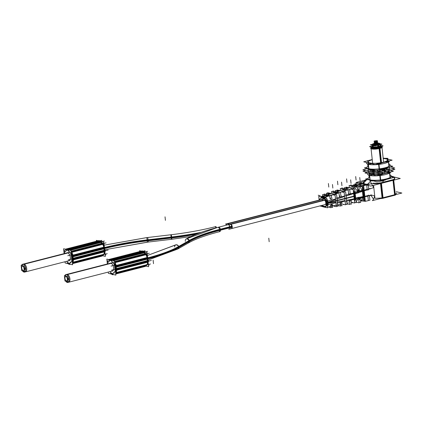 <?xml version="1.0" encoding="UTF-8"?>
<svg xmlns="http://www.w3.org/2000/svg" width="423" height="423" viewBox="0 0 423 423"><rect width="100%" height="100%" fill="white"/><g stroke="black" fill="none" stroke-linecap="round" stroke-linejoin="round"><path stroke-width="0.63" d="M98.353 241.036A3.67 1.914 75.6 0 1 99.109 240.951A3.67 1.914 75.6 0 0 98.353 241.036A3.67 1.914 75.6 0 1 99.109 240.951L68.188 248.877A3.67 1.914 -104.4 0 1 68.949 249.295A3.67 1.914 -104.4 0 0 68.188 248.877A3.67 1.914 -104.4 0 0 67.664 248.877L67.135 249.105A1.1 0.909 49.1 0 0 66.871 249.549M24.883 271.873A4.034 2.104 -104.4 0 0 26.675 268.362A4.034 2.104 -104.4 0 1 24.883 271.873A4.034 2.104 -104.4 0 0 26.675 268.362A4.034 2.104 -104.4 0 0 24.037 264.058A4.034 2.104 -104.4 0 0 23.455 264.058L67.109 252.864A4.034 2.104 75.6 0 1 67.685 252.864A4.034 2.104 75.6 0 1 70.266 256.777A4.034 2.104 75.6 0 1 69.113 260.679L25.465 271.878A4.034 2.104 -104.4 0 0 26.675 268.362A4.034 2.104 -104.4 0 0 24.037 264.058L67.685 252.864A4.034 2.104 75.6 0 1 70.345 257.306A4.034 2.104 75.6 0 1 68.537 260.679A4.034 2.104 75.6 0 0 70.345 257.306A4.034 2.104 75.6 0 0 67.685 252.864A4.034 2.104 75.6 0 1 70.345 257.306A4.034 2.104 75.6 0 1 68.537 260.679M24.164 268.647A2.2 1.147 -104.4 0 0 24.153 268.573A2.2 1.147 -104.4 0 0 22.689 266.22A2.2 1.147 -104.4 0 0 21.726 268.066A2.2 1.147 -104.4 0 0 21.737 268.14A2.2 1.147 -104.4 0 0 23.196 270.493A2.2 1.147 -104.4 0 0 24.164 268.647A2.2 1.147 -104.4 0 0 24.153 268.573A2.2 1.147 -104.4 0 0 22.689 266.22A2.2 1.147 -104.4 0 0 21.726 268.066A2.2 1.147 -104.4 0 0 21.737 268.14A2.2 1.147 -104.4 0 0 23.196 270.493A2.2 1.147 -104.4 0 0 24.164 268.647A2.2 1.147 -104.4 0 0 24.153 268.573A2.2 1.147 -104.4 0 0 22.689 266.22A2.2 1.147 -104.4 0 0 21.726 268.066A2.2 1.147 -104.4 0 0 21.737 268.14A2.2 1.147 -104.4 0 0 23.196 270.493A2.2 1.147 -104.4 0 0 24.164 268.647M229.123 224.481A2.295 1.195 -104.4 0 0 227.775 223.518L321.311 199.524A2.295 1.195 75.6 0 1 321.639 199.529A2.295 1.195 75.6 0 1 322.664 200.486A2.295 1.195 75.6 0 0 321.639 199.529L227.669 223.63A2.295 1.195 -104.4 0 1 228.69 224.587A2.295 1.195 -104.4 0 0 227.669 223.63L321.639 199.529A2.295 1.195 75.6 0 1 322.664 200.486A2.295 1.195 75.6 0 0 321.639 199.529M319.677 198.958L319.508 199.989L319.677 198.958M321.491 205.52L322.088 205.932L321.491 205.52M185.285 240.914A2.295 1.978 -119.6 0 1 187.093 238.715A2.295 1.978 -119.6 0 1 189.377 240.957A2.295 1.978 -119.6 0 0 187.093 238.715A2.295 1.978 -119.6 0 0 185.285 240.914A2.295 1.978 -119.6 0 1 187.093 238.715A2.295 1.978 -119.6 0 1 189.377 240.957A89.422 20.267 173.8 0 1 219.696 229.895A2.295 1.195 -104.4 0 1 218.992 231.809C205.631 235.267 195.458 238.974 188.468 242.929A2.295 1.978 60.4 0 0 189.271 240.454A2.295 1.978 60.4 0 1 188.462 242.929A2.295 1.978 -119.6 0 0 189.377 240.957A89.422 20.267 173.8 0 1 219.696 229.895A2.295 1.195 -104.4 0 0 217.856 227.368L323.949 200.158A2.295 1.195 75.6 0 1 324.277 200.158A2.295 1.195 75.6 0 1 325.747 202.379A2.295 1.195 75.6 0 1 325.091 204.6L231.55 228.589A2.295 1.195 -104.4 0 0 232.164 226.162L219.172 229.493M327.851 204.764L327.487 206.07L327.851 204.764M322.908 196.325L325.007 195.648L322.908 196.325L325.007 195.648L327.545 196.256L325.245 196.959L327.545 196.256L325.007 195.648L327.545 196.256M321.12 196.674L321.649 196.573L321.12 196.674M324.277 195.701L324.647 195.627L324.277 195.701M326.154 195.156L325.832 195.22M336.708 193.438L333.921 192.772L327.513 194.839L333.921 192.772L336.708 193.438L334.392 194.152L336.708 193.438L333.921 192.772L327.513 194.839M339.473 190.947L342.831 189.895L336.682 191.883L342.831 189.895L345.871 190.625L341.747 191.624M347.669 188.335L345.845 188.922M346.284 200.328L353.919 198.873M337.12 201.998L344.761 200.613M327.894 203.225L335.592 202.257M341.789 204.092L329.168 206.614M330.522 205.472C331.431 204.293 331.949 204.166 332.071 205.092L332.002 204.531M331.87 204.473L330.76 205.086M351.122 202.294L352.01 202.125L351.122 202.279M348.97 189.673L350.604 189.171M330.077 198.799L330.522 199.106L330.077 198.799M347.399 190.154L344.317 189.419M357.599 191.503L355.034 187.807L351.746 187.019L355.034 187.807L351.746 187.019L355.034 187.807L352.523 188.579L355.034 187.807L357.599 191.503L355.034 187.807L352.523 188.579M351.841 186.987L348.325 188.124M394.707 178.157A14.858 3.368 -6.2 0 0 393.924 177.438A14.858 3.368 -6.2 0 1 393.702 179.865A14.858 3.368 -6.2 0 0 394.775 178.406M393.744 177.348A14.858 3.368 -6.2 0 0 391.185 176.645A14.858 3.368 -6.2 0 1 393.744 177.348A14.858 3.368 -6.2 0 0 391.185 176.645A14.858 3.368 -6.2 0 1 393.744 177.348M363.531 182.234L363.828 183.096L363.531 182.234L363.828 183.096L362.934 183.397M366.725 179.891A14.858 3.368 -6.2 0 0 365.276 181.256A14.858 3.368 -6.2 0 1 366.725 179.891A14.858 3.368 -6.2 0 0 365.276 181.256A14.858 3.368 -6.2 0 1 366.725 179.891L367.878 179.595M383.053 180.737A5.504 1.248 173.8 0 1 378.617 181.367A5.504 1.248 173.8 0 0 383.053 180.737L383.005 180.325L383.053 180.737A5.504 1.248 173.8 0 1 378.617 181.367A5.504 1.248 173.8 0 0 383.053 180.737A5.504 1.248 173.8 0 0 385.353 179.722M396.414 193.475L396.356 192.967A14.858 3.368 173.8 0 1 395.288 194.432M393.305 180.261L394.87 194.686M383.026 197.726L394.58 194.765M382.08 197.906A14.858 3.368 173.8 0 1 374.974 198.281A14.858 3.368 173.8 0 0 382.08 197.906A14.858 3.368 173.8 0 1 374.974 198.281L373.567 185.327L374.974 198.281M367.836 195.606A0.915 0.756 -76.5 0 1 368.322 195.241A0.915 0.756 -76.5 0 0 367.836 195.606A0.915 0.756 -76.5 0 1 368.634 195.236M368.771 195.289A0.915 0.756 -76.5 0 1 369.11 195.664A0.915 0.756 -76.5 0 0 368.322 195.241A0.915 0.756 -76.5 0 1 369.11 195.664A0.915 0.756 -76.5 0 0 368.322 195.241M361.163 200.343L360.444 200.481M356.023 201.337L356.494 201.242L356.029 201.38L356.494 201.242L356.029 201.38L356.494 201.242L358.371 198.609L356.494 201.242L356.023 201.337L356.494 201.242L358.371 198.609M362.463 191.492L363.008 196.531M362.96 197.657L361.427 200.185M359.968 186.717L362.384 190.768L359.968 186.717L362.384 190.768L359.19 191.793L362.384 190.768M363.05 190.784A4.219 2.2 75.6 0 1 363.695 192.602A4.219 2.2 75.6 0 0 363.05 190.784A4.219 2.2 75.6 0 1 363.695 192.602M363.88 194.279A4.219 2.2 75.6 0 1 363.426 196.256A4.219 2.2 75.6 0 0 363.88 194.279A4.219 2.2 75.6 0 1 363.426 196.256M364.245 185.036L364.652 185.438M367.434 189.916A0.915 0.756 -76.5 0 1 367.418 189.911A0.915 0.756 -76.5 0 0 368.385 189.187A0.915 0.756 -76.5 0 1 367.582 189.932M370.987 147.923A5.504 1.248 -6.2 0 0 373.937 148.7A5.504 1.248 -6.2 0 0 379.5 148.055A5.504 1.248 -6.2 0 0 381.927 146.733M372.06 146.495A4.404 0.999 -6.2 0 0 373.884 147.347A4.404 0.999 -6.2 0 0 378.775 146.844A4.404 0.999 -6.2 0 0 380.573 145.57M380.303 145.427A4.404 0.999 -6.2 0 0 379.928 145.316A4.404 0.999 -6.2 0 1 378.775 146.844A4.404 0.999 -6.2 0 0 379.928 145.316A4.404 0.999 -6.2 0 1 378.775 146.844A4.404 0.999 -6.2 0 1 373.287 147.294A4.404 0.999 -6.2 0 1 372.631 146.109A4.404 0.999 -6.2 0 0 372.293 146.295M374.307 145.776A3.67 0.83 173.8 0 0 372.695 146.675A3.67 0.83 173.8 0 1 374.307 145.776A3.67 0.83 173.8 0 0 372.695 146.675A3.67 0.83 173.8 0 1 372.695 146.659L372.499 144.883A3.67 0.83 -6.2 0 0 374.466 145.401A3.67 0.83 -6.2 0 0 378.178 144.973A3.67 0.83 -6.2 0 0 379.796 144.09M379.59 143.857A3.67 0.83 -6.2 0 0 374.117 144A3.67 0.83 -6.2 0 0 372.647 144.608M376.459 144.016L376.988 144.121M375.444 144.111L376.153 144.116L375.444 144.111M375.312 144.338L374.604 144.322L375.085 144.444M374.255 144.581L374.963 144.587L374.255 144.581M374.329 144.893L375.238 144.788M376.021 144.825L375.301 144.835M376.962 144.703L376.317 144.74M377.533 144.269L378.241 144.28L377.533 144.269M377.258 144.074L377.966 144.084L377.258 144.074M375.64 144.365L377.057 144.38L375.64 144.365M110.371 259.458L141.821 251.294A3.67 1.914 75.6 0 1 142.35 251.294A3.67 1.914 75.6 0 1 143.106 251.706A3.67 1.914 75.6 0 0 142.35 251.294L111.429 259.225A3.67 1.914 -104.4 0 0 110.678 259.31A3.67 1.914 -104.4 0 1 111.429 259.225A3.67 1.914 -104.4 0 0 110.678 259.31M68.124 282.22A4.034 2.104 -104.4 0 0 69.917 278.704A4.034 2.104 -104.4 0 1 68.124 282.22A4.034 2.104 -104.4 0 0 69.917 278.704A4.034 2.104 -104.4 0 0 67.278 274.405A4.034 2.104 -104.4 0 0 66.697 274.4L110.35 263.206A4.034 2.104 75.6 0 1 110.926 263.206A4.034 2.104 75.6 0 1 113.507 267.119A4.034 2.104 75.6 0 1 112.354 271.027L68.706 282.22A4.034 2.104 -104.4 0 0 69.917 278.704A4.034 2.104 -104.4 0 0 67.278 274.405L110.926 263.206A4.034 2.104 75.6 0 1 113.586 267.648A4.034 2.104 75.6 0 1 111.778 271.021A4.034 2.104 75.6 0 0 113.586 267.648A4.034 2.104 75.6 0 0 110.926 263.206A4.034 2.104 75.6 0 1 113.586 267.648A4.034 2.104 75.6 0 1 111.778 271.021M67.405 278.99A2.2 1.147 -104.4 0 0 67.394 278.916A2.2 1.147 -104.4 0 0 65.93 276.563A2.2 1.147 -104.4 0 0 64.968 278.408A2.2 1.147 -104.4 0 0 64.978 278.482A2.2 1.147 -104.4 0 0 66.437 280.835A2.2 1.147 -104.4 0 0 67.405 278.99A2.2 1.147 -104.4 0 0 67.394 278.916A2.2 1.147 -104.4 0 0 65.93 276.563A2.2 1.147 -104.4 0 0 64.968 278.408A2.2 1.147 -104.4 0 0 64.978 278.482A2.2 1.147 -104.4 0 0 66.437 280.835A2.2 1.147 -104.4 0 0 67.405 278.99A2.2 1.147 -104.4 0 0 67.394 278.916A2.2 1.147 -104.4 0 0 65.93 276.563A2.2 1.147 -104.4 0 0 64.968 278.408A2.2 1.147 -104.4 0 0 64.978 278.482A2.2 1.147 -104.4 0 0 66.437 280.835A2.2 1.147 -104.4 0 0 67.405 278.99M370.093 179.86C373.393 180.827 376.856 180.864 380.489 179.96C383.735 180.087 386.945 179.262 390.117 177.491L389.636 173.086L390.117 177.491C386.945 179.262 383.735 180.087 380.489 179.96C376.856 180.864 373.393 180.827 370.093 179.86L369.11 175.318L370.093 179.86L369.617 175.45M369.623 175.402L372.927 174.826L369.623 175.402M378.331 175.133L379.806 175.455L378.331 175.133M380.007 175.508C383.27 173.7 386.479 172.875 389.631 173.039C386.479 172.875 383.27 173.7 380.007 175.508M371.061 174.17A9.787 2.215 -6.2 0 0 372.388 174.398A9.787 2.215 -6.2 0 1 371.061 174.17A9.787 2.215 -6.2 0 1 369.501 172.79A9.787 2.215 -6.2 0 0 371.061 174.17M377.723 174.45A9.787 2.215 -6.2 0 0 382.741 173.8A9.787 2.215 -6.2 0 1 377.723 174.45M386.141 172.928A9.787 2.215 -6.2 0 0 388.859 170.95A9.787 2.215 -6.2 0 1 386.141 172.928M369.295 173.959L369.39 174.366L369.295 173.959M374.857 171.066L374.498 171.109A8.904 2.02 173.8 0 1 372.489 170.966A8.904 2.02 173.8 0 0 374.498 171.109L374.857 171.066M368.042 171.542L368.036 171.505A10.982 2.49 -6.2 0 0 373.932 173.06A10.982 2.49 -6.2 0 0 385.03 171.775A10.982 2.49 -6.2 0 0 389.874 169.221A10.982 2.49 -6.2 0 1 385.03 171.775L384.893 170.501M389.71 167.688A10.982 2.49 -6.2 0 0 389.372 167.18A10.982 2.49 -6.2 0 1 384.872 170.347A10.982 2.49 -6.2 0 1 371.88 171.542A10.982 2.49 -6.2 0 1 368.708 168.978A10.982 2.49 -6.2 0 0 367.883 170.062A10.982 2.49 -6.2 0 0 373.773 171.632A10.982 2.49 -6.2 0 0 384.872 170.347A10.982 2.49 -6.2 0 0 389.715 167.709M384.697 168.497L387.479 168.386A8.894 2.015 173.8 0 1 386.659 169.01A8.894 2.015 173.8 0 0 387.479 168.386L387.457 168.359M386.331 169.063L384.052 168.999A6.001 1.359 173.8 0 1 383.227 169.353A6.001 1.359 173.8 0 0 384.052 168.999L386.331 169.063M384.851 169.755L384.835 169.755A8.909 2.02 173.8 0 1 383.73 170.072A8.909 2.02 173.8 0 1 382.773 170.295A8.909 2.02 173.8 0 0 383.73 170.072A8.909 2.02 173.8 0 0 384.835 169.755L384.851 169.755M382.466 170.3L381.382 169.861A6.001 1.359 173.8 0 1 379.791 170.141A6.001 1.359 173.8 0 0 381.382 169.861L382.466 170.3M380.15 170.702L379.87 170.797A8.909 2.02 173.8 0 1 377.459 171.035L377.184 171.008L377.459 171.035A8.909 2.02 173.8 0 0 379.87 170.797L380.15 170.702M377.644 170.353A6.001 1.359 173.8 0 1 376.872 170.384A6.001 1.359 173.8 0 0 377.644 170.353M375.661 170.633L374.9 171.051L375.661 170.633M372.483 170.934L374.36 170.321M373.377 170.083L371.135 170.58L373.377 170.083M370.077 170.088L370.062 170.12A8.904 2.02 173.8 0 0 370.77 170.575L371.071 170.591L370.77 170.575A8.904 2.02 173.8 0 1 370.062 170.12L370.04 170.104M370.786 170.543A8.904 2.02 173.8 0 1 370.051 170.072L371.907 169.808M368.888 168.745C372.182 169.713 375.65 169.75 379.283 168.846C382.529 168.973 385.734 168.148 388.911 166.376L388.43 161.972L388.911 166.376C385.734 168.148 382.529 168.973 379.283 168.846C375.65 169.75 372.182 169.713 368.888 168.745L368.116 166.176L367.904 164.203L368.888 168.745L368.407 164.336M368.412 164.288L371.717 163.712L368.412 164.288M377.126 164.018L378.596 164.341L377.126 164.018M378.802 164.394C382.059 162.585 385.268 161.76 388.425 161.924C385.268 161.76 382.059 162.585 378.802 164.394M369.443 160.772A9.787 2.215 -6.2 0 1 372.272 159.751A9.787 2.215 -6.2 0 0 369.855 163.056A9.787 2.215 -6.2 0 0 371.183 163.283A9.787 2.215 -6.2 0 1 369.855 163.056A9.787 2.215 -6.2 0 1 369.39 160.798M376.512 163.336A9.787 2.215 -6.2 0 0 381.535 162.686A9.787 2.215 -6.2 0 1 376.512 163.336M386.194 158.948A9.787 2.215 -6.2 0 0 386.025 158.905A9.787 2.215 -6.2 0 1 384.93 161.813A9.787 2.215 -6.2 0 0 386.252 158.963M386.025 158.905A9.787 2.215 -6.2 0 0 383.212 158.562A9.787 2.215 -6.2 0 1 386.025 158.905M368.089 162.844L368.184 163.252L368.089 162.844M67.601 248.893A1.1 0.909 49.1 0 0 67.13 249.084M70.049 250.035L69.7 249.639M72.18 252.436A1.1 0.661 138.4 0 0 71.307 252.679M69.372 249.274A1.1 0.661 138.4 0 0 68.267 249.707L101.642 241.147L68.262 249.713M71.508 251.754A1.1 0.783 127.6 0 0 71.207 251.733M73.242 256.015A1.1 0.428 -179.5 0 1 71.688 256.164M73.634 259.273L73.565 258.633M73.301 256.206L73.232 255.561M73.708 259.944L72.127 260.193M73.153 254.826L71.572 255.074M73.533 258.733L72.005 259.093M73.163 262.038A1.1 0.909 -130.9 0 1 72.344 262.186M68.441 263.672A1.1 0.661 -41.6 0 1 68.552 262.757M67.569 263.603A0.55 0.286 -104.4 0 0 67.194 262.926M72.396 262.678L103.788 254.625L102.726 255.55L72.465 263.312L101.409 255.894A3.548 1.851 75.6 0 1 101.15 256.121M100.526 256.285A3.548 1.851 75.6 0 1 100.24 256.227M68.251 263.73A3.67 1.914 -104.4 0 0 69.758 264.354A3.67 1.914 -104.4 0 0 70.128 264.179M72.481 263.476L102.44 255.793A3.67 1.914 -104.4 0 1 101.917 256.111L72.502 263.651L101.832 256.031M102.207 255.978L101.594 256.137M103.355 254.741L72.412 262.815L102.948 254.979L102.329 255.518L72.449 263.18L102.905 255.381M69.774 263.545A0.55 0.286 -104.4 0 0 69.684 263.54A0.55 0.286 -104.4 0 0 69.525 264.074M102.012 255.899L102.905 255.508M102.805 254.704L102.514 254.953M101.446 255.878L101.171 256.116M103.307 254.265A1.1 0.909 49.1 0 0 104.079 254.107M101.176 256.243A1.1 0.909 49.1 0 0 101.8 256.084M72.359 262.36L104.296 254.17M71.112 262.382A0.55 0.286 -104.4 0 0 71.022 262.382A0.55 0.286 -104.4 0 0 70.863 262.921M72.682 262.456L102.763 254.736M103.603 254.524L104.248 254.355M103.661 251.008L103.624 251.019A3.548 1.851 75.6 0 1 103.72 251.553L103.651 250.913M72.375 262.503L104.074 254.376A3.67 1.914 -104.4 0 0 104.814 251.273L72.661 259.521A3.67 1.914 -104.4 0 1 72.338 262.138M104.867 251.785L72.708 260.034L72.55 259.637M72.46 258.665L72.539 258.363L104.693 250.12L104.618 250.416M71.852 258.823A0.55 0.286 -104.4 0 0 71.709 259.267A0.55 0.286 -104.4 0 0 71.952 259.812M105.232 250.257A0.55 0.286 -104.4 0 0 105.089 250.707A0.55 0.286 -104.4 0 0 105.332 251.251M103.365 248.301A1.1 0.428 -179.5 0 1 103.328 248.301A3.548 1.851 75.6 0 0 103.312 247.846L103.386 248.491M72.328 256.454L104.486 248.206L104.751 250.633L72.592 258.881L72.328 256.454M104.381 248.354L104.544 248.724L72.386 256.967L72.222 256.602M72.127 255.624L72.196 255.296L104.354 247.048M71.519 255.783A0.55 0.286 -104.4 0 0 71.381 256.232A0.55 0.286 -104.4 0 0 71.63 256.777M104.899 247.222A0.55 0.286 -104.4 0 0 104.761 247.672A0.55 0.286 -104.4 0 0 105.01 248.216M71.334 252.896A3.67 1.914 -104.4 0 1 72.259 255.815L104.412 247.566A3.67 1.914 -104.4 0 0 102.937 243.928M103.217 244.256L71.286 252.446M71.397 251.558L101.483 243.833L71.392 251.553M101.372 242.273L70.281 250.363L100.917 242.501L101.689 243.373L71.149 251.209L102.35 243.273M71.154 251.273L103.17 243.061M69.784 251.622A0.55 0.286 -104.4 0 0 69.726 252.256A0.55 0.286 -104.4 0 0 70.123 252.658A0.55 0.286 -104.4 0 0 70.287 252.198M71.233 251.955L103.672 243.637M100.087 242.331A3.548 1.851 75.6 0 0 99.786 241.924L100.135 242.316M71.191 251.579L102.583 243.526L101.256 242.03M69.737 249.686L99.823 241.967L69.732 249.676M68.521 249.644L100.616 241.327M68.621 250.31A0.55 0.286 -104.4 0 1 68.452 250.776A0.55 0.286 -104.4 0 1 68.061 250.384A0.55 0.286 -104.4 0 1 68.114 249.744L101.499 241.184A0.55 0.286 -104.4 0 0 101.393 241.581M69.309 250.13L102.001 241.75M68.748 249.887L100.901 241.639A3.67 1.914 -104.4 0 0 99.442 240.756L67.283 249.004A3.67 1.914 -104.4 0 1 68.748 249.887M67.046 249.036A3.67 1.914 -104.4 0 1 67.86 249.142L100.018 240.893A3.67 1.914 -104.4 0 0 99.199 240.787L67.046 249.036A3.67 1.914 -104.4 0 0 66.522 249.353M67.262 249.031L66.67 249.501M64.09 253.277A3.67 1.914 -104.4 0 0 64.116 253.631M64.127 253.626L63.598 248.766L71.08 250.553L71.64 255.746M65.005 261.731L65.142 262.984L67.569 263.566M67.648 263.582L69.52 264.031M69.599 264.052L72.624 264.777L72.079 259.78M71.751 256.745L71.973 258.791M24.862 271.989L24.296 272.132A4.034 2.104 75.6 0 1 22.456 270.805M68.849 252.743L23.455 264.386A4.034 2.104 75.6 0 0 22.583 264.28A4.034 2.104 75.6 0 0 21.536 265.448M21.488 268.473A4.034 2.104 75.6 0 1 21.314 266.865M68.272 252.605L22.879 264.248A4.034 2.104 75.6 0 1 25.692 267.939A4.034 2.104 75.6 0 1 24.587 272.1A4.034 2.104 75.6 0 1 23.72 271.994L24.211 271.867M23.857 268.113L25.623 267.653M21.15 265.358L24.164 266.078L24.735 271.355L21.721 270.63L21.15 265.358M23.952 268.885A1.835 0.709 0.5 0 0 25.861 269.388M96.444 241.364L96.338 240.37L98.665 240.925M100.706 241.417L103.815 242.162L104.338 246.969M102.34 255.656L105.364 256.375L104.872 251.87M98.231 241.036A1.1 0.909 -130.9 0 1 98.511 240.967M64.116 250.717A0.55 0.286 -104.4 0 0 64.56 251.325A0.55 0.286 -104.4 0 0 64.73 250.929A0.55 0.286 -104.4 0 0 64.518 250.363M65.454 249.554A0.55 0.286 -104.4 0 0 65.893 250.167A0.55 0.286 -104.4 0 0 66.067 249.771A0.55 0.286 -104.4 0 0 65.861 249.205L99.241 240.645A0.55 0.286 -104.4 0 1 99.326 240.766M104.523 248.56A89.486 20.283 -6.2 0 1 148.193 240.777L147.749 237.504M146.792 237.615L104.143 245.171L146.273 237.678L169.877 234.887L146.792 237.615L147.209 240.396A89.422 20.267 -6.2 0 0 104.846 247.978A89.422 20.267 -6.2 0 1 147.209 240.396L147.326 242.168L104.655 249.771L148.277 242.056L171.881 239.265L190.895 236.526L171.363 239.328L148.277 242.056L148.082 239.772A89.486 20.283 -6.2 0 0 104.761 247.471M146.633 239.947L171.706 236.98L171.881 239.265M146.744 240.946L171.812 237.985L171.341 234.712M170.321 238.16A93.948 21.293 -6.2 0 0 195.881 234.363M170.21 237.155A93.948 21.293 -6.2 0 0 201.454 232.275M216.137 227.817A2.295 1.195 -104.4 0 0 214.784 226.85M323.193 199.043L225.459 224.111A2.295 1.195 -104.4 0 1 226.083 224.238L323.812 199.17M226.813 225.073A2.295 1.195 -104.4 0 0 225.512 224.1L323.241 199.032M319.138 200.084L318.731 196.304L326.63 198.197L327.672 207.82L319.772 205.927M324.415 206.324C327.497 207.593 326.53 198.673 323.563 198.477M325.192 207.349L326.011 207.423M326.154 207.545L326.487 207.534M327.576 206.905L328.38 202.855L326.63 198.202L324.536 196.727M321.602 196.758L320.967 197.853L323.986 198.577L325.017 196.832L321.982 196.108L321.723 196.552M328.28 196.224L325.435 197.07M325.139 195.474L322.638 196.261M324.304 197.409L321.29 196.684M344.29 189.483L343.645 189.694M335.354 192.417L334.715 192.629M326.419 195.352L325.779 195.563M321.787 196.875L320.745 196.79M344.613 188.632L344.496 187.574L347.109 188.198L347.14 188.505M321.908 206.44L322.86 206.778M321.39 197.953L319.619 199.122L319.434 200.01M321.533 205.509L322.241 205.8M322.448 196.224L320.618 196.758M323.135 206.831L324.848 207.27M321.818 205.705L324.838 206.424M322.886 206.773L324.748 207.217M324.98 207.175L325.652 207.333M354.363 200.396L354.834 195.912L327.296 202.86L327.328 204.647M350.588 189.033L353.2 189.657L354.648 203.024L352.042 202.4M353.379 191.355L354.876 196.309L327.333 203.183L326.968 201.316M351.857 189.335L351.302 188.885M346.67 190.101L346.014 190.302M337.528 192.967L336.872 193.174M328.385 195.833L327.73 196.039M324.727 197.742L323.648 197.319M322.807 196.156L322.633 194.527L329.803 196.246L330.093 198.942M331.685 198.979A0.915 0.756 -76.5 0 1 330.5 198.022M331.78 197.694A0.915 0.756 -76.5 0 1 330.865 199.191M324.192 194.903L324.097 194.02L331.341 195.754L331.542 197.636M337.459 193.48L334.519 194.358M334.043 194.501L333.187 194.754M332.536 194.95L330.5 195.553M334.048 192.666L327.312 194.792M328.93 196.023L325.789 195.273M331.653 193.411L331.447 191.487L339.029 193.3L339.394 196.658M340.927 196.684A0.915 0.756 -76.5 0 1 339.748 195.722M341.023 195.394A0.915 0.756 -76.5 0 1 340.108 196.891M333.012 191.862L332.917 190.985L340.563 192.809L340.838 195.352M341.514 190.308L338.114 191.381M337.427 192.92L335.339 192.417M340.515 190.62L340.282 188.452L348.24 190.355L348.674 194.369M350.165 194.384A0.915 0.756 -76.5 0 1 348.986 193.427M350.26 193.1A0.915 0.756 -76.5 0 1 349.345 194.596M341.853 188.827L341.758 187.944L349.773 189.864L350.117 193.062M346.273 189.885L344.539 189.472M359.333 192.068A0.915 0.756 -76.5 0 1 358.154 191.111M357.863 190.408L358.154 190.477M359.428 190.784A0.915 0.756 -76.5 0 1 358.514 192.28M353.639 185.681L353.533 184.687L356.14 185.311M355.653 184.735L355.706 185.205L355.653 184.735L356.927 184.407L356.97 184.777M361.549 183.815L362.67 183.778L355.553 186.136M354.31 186.554L353.633 186.495M354.966 185.031L354.844 183.931L363.775 181.636M364.494 181.451L365.646 181.16M366.693 185.068L370.765 186.046L400.269 178.48L393.913 176.957M358.054 183L355.976 182.503L364.896 180.219M364.933 180.209L365.8 179.987M391.354 176.174A14.858 3.368 -6.2 0 1 394.722 177.898A14.858 3.368 -6.2 0 1 392.951 179.775L394.643 195.347A14.858 3.368 -6.2 0 0 394.923 195.193L395.357 195.082L393.665 179.505L380.446 182.895L382.138 198.472L382.572 198.361A14.858 3.368 -6.2 0 0 383.09 198.302L381.398 182.725A14.858 3.368 -6.2 0 1 372.875 183.201M395.341 194.94A14.858 3.368 -6.2 0 0 395.796 194.596M366.239 179.5L366.831 179.347M370.469 194.998L374.577 195.77C374.244 198.123 373.514 199.741 372.372 200.629L401.85 193.041L396.219 191.693M368.37 200.497L369.908 200.238L369.39 195.495M373.768 183.101L362.966 185.871L364.658 201.448L368.38 200.624L367.867 195.881M368.121 196.843A0.915 0.756 -76.5 0 1 368.919 195.304A0.915 0.756 -76.5 0 1 369.401 196.515M368.179 195.521L364.076 196.515L363.516 198.572M364.457 199.603L362.003 200.09M360.496 200.967L361.533 200.703M363.685 200.153L364.494 199.942M359.275 198.599L360.306 198.847A0.915 0.756 -76.5 0 0 358.974 198.101A0.915 0.756 -76.5 0 0 359.027 199.175M356.108 202.125L359.111 202.844L358.604 198.17M349.699 203.817L351.328 204.203L350.884 200.079M349.863 201.491A0.915 0.756 -76.5 0 1 350.662 199.952A0.915 0.756 -76.5 0 1 351.138 201.163M346.945 203.801L349.773 204.478L349.335 200.465M340.346 205.446L341.98 205.837L341.604 202.368M340.621 203.786A0.915 0.756 -76.5 0 1 341.424 202.252A0.915 0.756 -76.5 0 1 341.9 203.458M337.781 205.472L340.42 206.107L340.055 202.749M338.68 204.711L338.241 204.79M332.51 194.702L335.116 195.326L336.354 206.678L333.742 206.054L333.705 205.7L332.446 205.953L333.842 205.673M330.976 207.069L332.61 207.46L332.304 204.653M331.378 206.086A0.915 0.756 -76.5 0 1 332.177 204.547A0.915 0.756 -76.5 0 1 332.658 205.758M327.672 206.921L331.045 207.73L330.754 205.033M352.216 202.733L352.761 202.866M351.576 188.335L350.683 188.642L351.233 188.774L351.28 189.197M352.507 188.441L350.778 188.721M357.736 190.165L358.762 192.724L354.215 193.893M354.574 202.342L356.177 202.723L354.701 189.176L352.095 188.552M358.741 199.402L358.847 199.133M358.91 198.953L358.995 198.673M359.249 197.208L354.696 198.318M354.543 194.358L354.321 192.317L362.76 190.154M354.913 197.8L355.119 199.667L363.558 197.499M362.892 191.381L363.442 196.425M363.447 197.948L363.764 196.346L359.455 197.393M358.778 199.746L359.227 198.614M359.624 186.141L362.231 186.765L363.801 201.248L361.194 200.624M361.374 201.004L361.924 201.137M360.311 186.31L360.259 185.84L359.714 185.708L360.608 185.401L360.713 186.406M361.538 185.507L361.66 186.633L361.538 185.507L359.809 185.787M364.943 185.158L360.523 186.485M364.097 184.428L362.908 183.831L355.769 186.189M355.22 186.876L354.522 186.601M362.522 189.456L363.214 191.296L358.916 192.407M358.503 191.244L357.673 189.594M350.699 185.792L350.609 184.957L358.974 186.955L359.386 190.773M357.826 186.68L364.843 184.883M356.404 187.045L352.422 186.099M353.85 185.729L360.867 183.931M358.064 183.106L366.688 185.047L367.206 189.79M359.566 182.715L368.216 184.661L368.729 189.404M368.523 188.452A0.915 0.756 -76.5 0 1 367.608 189.948M370.96 188.6L368.068 189.255M368.465 183.868L366.53 184.254M371.648 194.929L368.777 195.764M363.732 200.571L364.584 200.777M361.565 185.766L362.992 186.104M365.329 200.951L363.738 186.284M367.566 189.874L363.468 190.932L362.416 188.489M360.93 186.458L360.438 186.014M368.428 189.737A0.915 0.756 -76.5 0 1 367.249 188.78M367.624 184.338L370.289 181.462L373.694 187.622L369.813 188.933M380.182 198.599A14.858 3.368 -6.2 0 0 382.133 198.413M383.079 198.234L394.633 195.267M364.309 182.873L362.86 183.376M363.801 183.423L364.943 180.182L363.309 182.747M359.037 202.141L360.666 202.532L360.264 198.836M349.387 187.78L349.128 185.417L357.435 187.405L357.943 192.079M346.099 187.955L346.003 187.098L347.923 187.553M348.473 187.685L348.647 188.024L348.161 188.177M346.622 187.664L346.67 188.092L346.622 187.664L347.902 187.336L347.939 187.712M355.04 184.201L356.954 184.661M366.767 179.331A14.858 3.368 -6.2 0 0 365.181 181.107A14.858 3.368 -6.2 0 0 365.261 181.382M371.003 147.003A5.504 1.248 -6.2 0 0 370.913 147.267A5.504 1.248 -6.2 0 0 374.101 148.05A5.504 1.248 -6.2 0 0 379.849 147.289L381.509 162.601M382.218 169.1L382.334 170.199M382.566 172.346L382.72 173.716M383.423 180.214L383.539 181.277M381.842 146.199A5.504 1.248 -6.2 0 1 378.987 147.511L380.642 162.76M381.356 169.322L381.403 169.771M381.699 172.494L381.847 173.874M382.561 180.436L382.678 181.499M379.907 145.131A4.034 0.915 -6.2 0 1 380.177 145.269A4.034 0.915 -6.2 0 1 378.12 146.532L378.643 147.585M379.145 148.605A5.874 1.332 -6.2 0 0 382.138 146.76L381.911 146.585M372.605 145.866L369.543 146.654L374.995 147.955L383.132 145.872L379.902 145.094M372.61 145.924A4.034 0.915 -6.2 0 0 372.377 146.115A4.034 0.915 -6.2 0 0 374.255 146.903A4.034 0.915 -6.2 0 0 378.913 146.332L379.627 147.352M370.971 147.775L370.781 147.992A5.874 1.332 -6.2 0 0 373.509 149.145A5.874 1.332 -6.2 0 0 380.293 148.309M374.514 143.386A3.67 0.83 -6.2 0 0 372.446 144.375A3.67 0.83 -6.2 0 0 374.646 144.893A3.67 0.83 -6.2 0 0 378.532 144.349L378.754 146.379M373.652 143.609A3.67 0.83 -6.2 0 1 377.533 143.064A3.67 0.83 -6.2 0 1 379.738 143.582A3.67 0.83 -6.2 0 1 377.67 144.571L377.887 146.585M372.457 144.28L370.352 144.819L374.99 145.93L381.943 144.148L379.743 143.624M376.433 144.01L376.941 144.132M375.423 144.106L375.925 144.227M375.973 144.217L375.471 144.095M374.577 144.322L375.312 144.328M375.132 144.433L374.625 144.312M374.228 144.576L374.736 144.698M374.783 144.687L374.276 144.566M374.503 144.772L375.238 144.777M377.512 144.269L378.014 144.391M378.062 144.38L377.559 144.259M377.231 144.074L377.739 144.195M377.787 144.185L377.279 144.063M375.312 144.481L377.057 144.38L376.163 144.687M376.983 144.476L375.233 144.576L376.126 144.269M345.284 195.215L353.728 193.052M345.961 201.433L354.405 199.27M345.422 204.145L347.024 204.531L345.665 192.037L343.058 191.413M341.551 191.883L344.158 192.513L345.501 204.832L342.889 204.209M342.202 191.677L341.652 191.545L342.545 191.238L342.646 192.148M343.058 204.499L343.608 204.626M336.259 198.138L344.697 195.976M336.803 203.177L345.247 201.01M336.274 205.985L337.877 206.371L336.623 194.86L334.017 194.236M333.165 194.543L332.615 194.416L333.509 194.109L333.604 194.966M334.44 194.21L332.711 194.49M333.884 206.091L334.456 206.424M336.079 202.654L327.614 204.827L327.217 201.163L335.677 198.995M326.567 194.612L326.419 193.248L329.031 193.871L329.068 194.236M328.021 193.628L327.925 192.782L329.845 193.237M330.395 193.369L330.575 193.76M328.555 193.438L328.592 193.766L328.555 193.438L330.379 193.237L329.834 193.11L329.871 193.485M335.592 191.619L335.46 190.429L338.072 191.053M337.062 190.81L336.967 189.953L338.886 190.413M337.591 190.567L337.633 190.947L337.591 190.567L339.415 190.371L338.865 190.239L338.908 190.614M325.409 200.068L228.721 224.867A2.295 1.195 75.6 0 0 228.103 224.74L325.255 199.82L228.15 224.729A2.295 1.195 75.6 0 1 229.842 226.712A2.295 1.195 75.6 0 1 229.24 229.181A2.295 1.195 75.6 0 1 228.621 229.055M219.283 230.498L232.269 227.167A2.295 1.195 -104.4 0 0 230.413 224.148L217.422 227.479M185.76 239.191A2.295 1.988 59.8 0 1 187.992 239.434A2.295 1.988 59.8 0 1 188.975 241.692A89.486 20.283 173.8 0 1 220.494 230.191A2.295 1.179 75.8 0 0 218.659 227.162M188.129 243.119L177.607 249.105A2.295 1.978 -119.6 0 0 178.411 246.63L188.864 240.687A2.295 1.988 59.8 0 1 188.066 243.156A2.295 1.988 59.8 0 1 187.976 243.209M188.864 240.687A89.486 20.283 173.8 0 1 220.383 229.187A2.295 1.179 75.8 0 1 219.786 231.608C205.768 235.193 195.199 239.043 188.066 243.156M175.339 245.123A2.295 1.978 -119.6 0 1 177.549 245.382A2.295 1.978 -119.6 0 1 178.522 247.635L188.975 241.686M179.178 247.259A93.948 21.293 173.8 0 1 147.764 258.902M179.066 246.255A93.948 21.293 173.8 0 1 148.008 257.808M139.685 251.706L139.579 250.712L141.906 251.273M143.947 251.759L147.056 252.505L147.579 257.311M145.581 265.998L148.605 266.723L148.113 262.212M146.607 258.643A1.1 0.428 -179.5 0 1 146.57 258.643A3.548 1.851 75.6 0 0 146.554 258.194M143.328 252.674A3.548 1.851 75.6 0 0 143.027 252.267L143.376 252.663M114.432 261.927L145.824 253.874L144.497 252.372M113.29 260.378L112.941 259.986M115.421 262.783A1.1 0.661 138.4 0 0 114.548 263.021M112.613 259.616A1.1 0.661 138.4 0 0 111.508 260.05M114.749 262.096A1.1 0.783 127.6 0 0 114.448 262.075M116.484 266.363A1.1 0.428 -179.5 0 1 114.929 266.506M114.575 263.243A3.67 1.914 -104.4 0 1 115.5 266.157L147.653 257.908A3.67 1.914 -104.4 0 0 146.178 254.276M115.368 265.972L115.437 265.644L147.595 257.396M147.622 258.702L147.786 259.066L115.627 267.315L115.463 266.945M114.76 266.125A0.55 0.286 -104.4 0 0 114.622 266.58A0.55 0.286 -104.4 0 0 114.871 267.119M148.14 257.565A0.55 0.286 -104.4 0 0 148.002 258.019A0.55 0.286 -104.4 0 0 148.251 258.559M116.875 269.615L116.806 268.975M116.542 266.548L116.473 265.908M116.949 270.292L115.368 270.535M116.394 265.173L114.813 265.417M116.774 269.081L115.246 269.435M116.404 272.38A1.1 0.909 -130.9 0 1 115.585 272.528M111.683 274.014A1.1 0.661 -41.6 0 1 111.794 273.105M110.842 259.241A1.1 0.909 49.1 0 0 110.112 259.896M107.331 263.624A3.67 1.914 -104.4 0 0 107.357 263.973L106.839 259.109L114.321 260.901L114.882 266.088M108.246 272.079L108.383 273.332L110.81 273.908M110.889 273.93L112.761 274.379M112.841 274.395L115.865 275.119L115.32 270.123M114.993 267.087L115.215 269.134L115.78 268.732L115.215 269.128M68.103 282.331L67.537 282.479A4.034 2.104 75.6 0 1 65.697 281.152M112.09 263.085L66.697 274.728A4.034 2.104 75.6 0 0 65.824 274.627A4.034 2.104 75.6 0 0 64.777 275.796M64.73 278.815A4.034 2.104 75.6 0 1 64.555 277.208M111.513 262.947L66.12 274.59A4.034 2.104 75.6 0 1 68.933 278.286A4.034 2.104 75.6 0 1 67.828 282.442A4.034 2.104 75.6 0 1 66.961 282.342L67.453 282.215M67.098 278.461L68.864 277.996M67.194 279.228A1.835 0.709 0.5 0 0 69.102 279.73M64.391 275.701L67.405 276.425L67.976 281.697L64.962 280.978L64.391 275.701M110.81 273.951A0.55 0.286 -104.4 0 0 110.435 273.274M144.655 266.231A3.548 1.851 75.6 0 1 144.391 266.469L144.687 266.226M143.767 266.627A3.548 1.851 75.6 0 1 143.482 266.569M111.492 274.072A3.67 1.914 -104.4 0 0 112.999 274.701A3.67 1.914 -104.4 0 0 113.369 274.522M115.722 273.818L145.681 266.136A3.67 1.914 -104.4 0 1 145.158 266.453L115.743 273.998L145.073 266.379M145.253 266.247L145.533 266.173M145.449 266.326L144.835 266.479M146.871 264.84L146.807 265.168L115.653 273.158L146.189 265.321L145.57 265.861L115.691 273.528L146.147 265.729M113.015 273.887A0.55 0.286 -104.4 0 0 112.925 273.887A0.55 0.286 -104.4 0 0 112.767 274.416M115.638 273.025L147.03 264.972L145.967 265.898L115.706 273.66L144.65 266.241M145.517 266.014L146.147 265.856M146.046 265.047L145.755 265.3M146.548 264.613A1.1 0.909 49.1 0 0 147.32 264.449M144.417 266.59A1.1 0.909 49.1 0 0 145.041 266.432M115.601 272.708L147.537 264.518M114.353 272.729A0.55 0.286 -104.4 0 0 114.263 272.724A0.55 0.286 -104.4 0 0 114.104 273.263M115.923 272.798L146.004 265.084M146.844 264.867L147.49 264.703M146.903 261.356L146.866 261.361A3.548 1.851 75.6 0 1 146.961 261.9L146.892 261.261M115.616 272.851L147.315 264.719A3.67 1.914 -104.4 0 0 148.055 261.62L115.902 269.863A3.67 1.914 -104.4 0 1 115.579 272.481M148.108 262.133L115.95 270.376L115.791 269.985M115.701 269.007L115.78 268.711L147.934 260.462L147.86 260.764M115.093 269.165A0.55 0.286 -104.4 0 0 114.95 269.615A0.55 0.286 -104.4 0 0 115.193 270.16M148.473 260.605A0.55 0.286 -104.4 0 0 148.33 261.049A0.55 0.286 -104.4 0 0 148.573 261.594M146.559 258.189L146.628 258.834M115.569 266.802L147.727 258.553L147.992 260.975L115.833 269.224L115.569 266.802M141.472 251.384A1.1 0.909 -130.9 0 1 141.753 251.31M107.357 261.065A0.55 0.286 -104.4 0 0 107.802 261.668A0.55 0.286 -104.4 0 0 107.971 261.271A0.55 0.286 -104.4 0 0 107.759 260.705M111.989 260.23L144.143 251.981A3.67 1.914 -104.4 0 0 142.683 251.103L110.525 259.347A3.67 1.914 -104.4 0 1 111.989 260.23M110.287 259.378A3.67 1.914 -104.4 0 1 111.101 259.489L143.26 251.241A3.67 1.914 -104.4 0 0 142.44 251.135L110.287 259.378A3.67 1.914 -104.4 0 0 109.763 259.696M110.503 259.378L109.911 259.844M108.695 259.896A0.55 0.286 -104.4 0 0 109.134 260.51A0.55 0.286 -104.4 0 0 109.308 260.119A0.55 0.286 -104.4 0 0 109.102 259.553L142.482 250.987A0.55 0.286 -104.4 0 1 142.567 251.109M112.978 260.029L143.064 252.314M111.762 259.986L143.857 251.669M144.772 252.69L113.523 260.711L144.158 252.848L144.93 253.721L114.39 261.551L145.591 253.615M111.862 260.653A0.55 0.286 -104.4 0 1 111.693 261.123A0.55 0.286 -104.4 0 1 111.302 260.727A0.55 0.286 -104.4 0 1 111.355 260.092L144.74 251.526A0.55 0.286 -104.4 0 0 144.634 251.923M112.55 260.478L145.242 252.092M146.458 254.598L114.527 262.789M144.724 254.181L114.633 261.895L144.729 254.186M114.4 261.62L146.411 253.403M113.026 261.969A0.55 0.286 -104.4 0 0 112.967 262.604A0.55 0.286 -104.4 0 0 113.364 263A0.55 0.286 -104.4 0 0 113.528 262.54M114.474 262.302L146.913 253.98M370.474 179.939A11.701 2.654 173.8 0 1 369.781 179.78A11.701 2.654 173.8 0 1 369.321 177.242M368.1 178.411L365.604 179.051L377.004 181.779L394.019 177.411L391.127 176.719M369.882 179.807L369.665 179.743A11.701 2.654 173.8 0 0 369.781 179.78A11.701 2.654 173.8 0 0 380.007 180.002A11.701 2.654 173.8 0 0 389.943 177.586A11.701 2.654 173.8 0 0 390.054 175.08M380.065 180.991L380.811 181.002L380.103 174.472L369.29 174.366L369.998 180.896L369.517 174.419L368.988 172.669M373.451 180.928L370.22 180.896M369.379 175.18L369.184 175.339A11.701 2.654 -6.2 0 0 381.948 175.275A11.701 2.654 -6.2 0 0 390.857 171.918M370.839 174.001A9.66 2.189 -6.2 0 0 373.588 174.408M376.322 174.435A9.66 2.189 -6.2 0 0 388.742 170.982M369.58 172.811A9.66 2.189 -6.2 0 0 371.51 174.165M367.836 173.61A11.701 2.654 -6.2 0 0 369.998 175.534M390.366 170.564L393.353 171.278L376.338 175.64L364.938 172.917L367.386 172.288M369.136 177.348L368.904 175.249M390.212 178.474L389.181 170.866M390.418 178.421L389.72 172.008L379.706 174.577L380.404 180.991L390.418 178.421M375.576 170.612L374.778 171.056M365.816 170.522L363.008 171.241L375.798 174.297L394.897 169.401L391.936 168.692M384.311 170.649L384.449 171.955M384.29 170.453A10.982 2.49 -6.2 0 0 389.71 167.672A10.982 2.49 -6.2 0 0 389.403 167.175M390.36 166.926L394.738 167.973L375.645 172.87L362.855 169.813L367.381 168.65M368.676 168.962A10.982 2.49 -6.2 0 0 367.878 170.041A10.982 2.49 -6.2 0 0 374.08 171.601A10.982 2.49 -6.2 0 0 385.427 170.162M385.448 170.358L385.591 171.659M387.378 168.275L384.618 168.417M387.251 168.291L387.5 168.322A8.894 2.015 173.8 0 1 386.611 168.999L383.984 168.899M384.068 168.957A6.001 1.359 173.8 0 1 383.153 169.343M384.956 169.628L382.963 169.316M384.861 169.713A8.909 2.02 173.8 0 1 383.693 170.041M383.756 170.025A8.909 2.02 173.8 0 1 382.699 170.273L382.561 169.015M382.767 170.263L381.345 169.745M381.414 169.819A6.001 1.359 173.8 0 1 379.695 170.115M380.161 170.681L379.717 170.035M379.902 170.755L379.791 169.723L379.902 170.755A8.909 2.02 173.8 0 1 377.406 171.003M377.49 170.998L377.2 170.95M377.728 170.247L377.168 170.977M377.676 170.316A6.001 1.359 173.8 0 1 377.03 170.347M371.463 169.808L370.188 169.956M373.541 170.004L370.765 170.527M374.524 170.215L372.473 170.86M374.54 171.072A8.904 2.02 173.8 0 1 372.43 170.924M374.841 171.04L374.471 171.066M369.268 168.825A11.701 2.654 173.8 0 1 368.576 168.661A11.701 2.654 173.8 0 1 368.11 166.128M366.894 167.297L364.393 167.936L375.793 170.665L392.814 166.297L389.916 165.605M368.676 168.692L368.454 168.629A11.701 2.654 173.8 0 0 368.576 168.661A11.701 2.654 173.8 0 0 378.797 168.888A11.701 2.654 173.8 0 0 388.732 166.472A11.701 2.654 173.8 0 0 388.843 163.96M378.855 169.877L379.605 169.887L378.897 163.357L368.084 163.252L368.793 169.782L368.306 163.304L367.508 160.634M372.24 169.813L369.009 169.782M368.174 164.066L367.978 164.224A11.701 2.654 -6.2 0 0 380.742 164.161A11.701 2.654 -6.2 0 0 389.646 160.803M369.628 162.887A9.66 2.189 -6.2 0 0 372.377 163.294M375.111 163.32A9.66 2.189 -6.2 0 0 385.517 161.496A9.66 2.189 -6.2 0 0 386.136 158.937A9.66 2.189 -6.2 0 0 385.565 158.799M386.236 158.963A9.66 2.189 -6.2 0 0 386.136 158.937A9.66 2.189 -6.2 0 0 383.206 158.54M372.266 159.73A9.66 2.189 -6.2 0 0 369.49 160.745A9.66 2.189 -6.2 0 0 370.299 163.051M366.625 162.495A11.701 2.654 -6.2 0 0 368.793 164.42M383.153 158.012L392.147 160.164L375.127 164.526L363.727 161.803L367.344 160.872M367.925 166.234L367.698 164.135M367.333 160.793L372.245 159.529M387.838 159.133L387.754 158.318L383.18 158.276M387.531 158.318L388.33 160.936L389.007 167.36M389.208 167.307L388.51 160.893L378.5 163.463L379.198 169.877L389.208 167.307M67.664 248.877L98.58 240.946A3.67 1.914 75.6 0 1 99.109 240.951L68.188 248.877A3.67 1.914 -104.4 0 0 67.437 248.967A3.67 1.914 -104.4 0 1 68.188 248.877A3.67 1.914 -104.4 0 0 67.437 248.967M72.782 254.953A3.67 1.914 -104.4 0 0 71.762 252.457A3.67 1.914 -104.4 0 1 72.782 254.953M68.14 250.68A2.57 1.338 -104.4 0 0 66.718 250.342A2.57 1.338 -104.4 0 1 68.14 250.68L70.392 253.218A2.57 1.338 -104.4 0 1 71.339 255.545L71.387 256L71.339 255.545A2.57 1.338 -104.4 0 0 70.392 253.218L68.14 250.68A2.57 1.338 -104.4 0 0 66.718 250.342L64.915 251.907A2.57 1.338 -104.4 0 0 64.412 253.551A2.57 1.338 -104.4 0 1 64.915 251.907A2.57 1.338 -104.4 0 0 64.412 253.551M71.439 256.481L71.72 259.029L71.439 256.481M71.773 259.532L71.783 259.648A2.57 1.338 -104.4 0 1 71.307 261.631A2.57 1.338 -104.4 0 0 71.783 259.648L71.773 259.532M73.158 258.215L73.005 256.803L103.921 248.872L104.079 250.284L73.158 258.215L73.005 256.803L103.921 248.872L104.079 250.284L73.158 258.215M72.798 262.212A3.67 1.914 -104.4 0 0 73.338 260.071A3.67 1.914 -104.4 0 1 72.798 262.212M72.714 262.424L102.794 254.709M104.259 252.145A3.67 1.914 75.6 0 1 103.72 254.281A3.67 1.914 75.6 0 0 104.259 252.145A3.67 1.914 75.6 0 1 103.72 254.281M72.751 262.265L103.672 254.334M73.327 259.865L104.248 251.934L73.327 259.865M72.539 258.39L71.973 258.781L72.539 258.39M71.942 256.698L72.359 256.84L71.942 256.698M102.683 244.526A3.67 1.914 75.6 0 1 103.704 247.027A3.67 1.914 75.6 0 0 102.683 244.526A3.67 1.914 75.6 0 1 103.704 247.027M72.814 255.148L103.735 247.217L72.814 255.148M71.672 252.335L102.593 244.409M100.002 241.491L69.086 249.422L100.002 241.491M99.109 240.951A3.67 1.914 75.6 0 1 99.865 241.364A3.67 1.914 75.6 0 0 99.109 240.951A3.67 1.914 75.6 0 1 99.865 241.364M69.504 263.201L71.307 261.631L69.504 263.201A2.57 1.338 -104.4 0 1 68.082 262.857A2.57 1.338 -104.4 0 0 69.499 263.201A2.57 1.338 -104.4 0 1 68.082 262.857L66.697 261.298M25.798 268.531A1.835 0.36 172.7 0 1 24.439 268.605A1.835 0.36 -7.3 0 0 25.798 268.531A1.835 0.36 172.7 0 1 24.439 268.605A1.835 0.36 -7.3 0 0 25.798 268.531M171.363 239.328L171.246 237.557A94.012 21.309 173.8 0 0 198.329 233.411A94.012 21.309 173.8 0 1 171.246 237.557L148.14 240.29L171.246 237.557L170.823 234.776L171.294 238.043L170.823 234.776C186.966 232.846 201.76 230.17 215.217 226.739A2.295 1.195 -104.4 0 1 216.571 227.701M226.638 224.787A2.295 1.195 -104.4 0 0 226.617 225.121A2.295 1.195 -104.4 0 1 226.638 224.787A2.295 1.195 -104.4 0 0 226.617 225.121M324.89 206.651C328.058 207.64 327.085 198.583 323.96 198.059L321.512 197.472L323.96 198.059C327.085 198.583 328.058 207.64 324.89 206.651L322.442 206.064L324.89 206.651M230.789 228.7A2.295 1.195 -104.4 0 0 231.82 226.786L220.468 229.694L231.82 226.786A2.295 1.195 -104.4 0 1 230.789 228.7A2.295 1.195 -104.4 0 0 231.82 226.786A2.295 1.195 -104.4 0 0 230.308 224.259L324.277 200.158A2.295 1.195 75.6 0 1 325.789 202.68A2.295 1.195 75.6 0 1 324.764 204.6A2.295 1.195 75.6 0 0 325.789 202.68A2.295 1.195 75.6 0 0 324.277 200.158A2.295 1.195 75.6 0 1 325.789 202.68A2.295 1.195 75.6 0 1 324.764 204.6M327.492 201.094L326.752 199.349L327.492 201.094M325.742 197.985L324.742 197.292L325.742 197.985M324.462 197.203L322.009 196.616L324.462 197.203M329.073 195.786L326.493 195.167L329.073 195.786M330.12 195.463L332.515 194.728L330.12 195.463M338.236 192.967L335.407 192.291L338.236 192.967M339.547 192.565L341.557 191.947L339.547 192.565M336.682 191.883L342.831 189.895L345.871 190.625L343.476 191.36M358.371 190.937L358.085 190.868L358.371 190.937M381.446 183.159L392.999 180.198L381.446 183.159M373.393 183.719A14.858 3.368 -6.2 0 0 380.494 183.344A14.858 3.368 -6.2 0 1 373.393 183.719M368.116 184.121L369.623 184.164L366.937 184.354L368.116 184.121M363.325 183.984L365.414 184.481L363.325 183.984M367.656 196.219L364.6 196.811L367.656 196.219M354.855 193.184L358.107 192.137L354.855 193.184M354.442 201.115L355.209 199.645L354.442 201.115M354.511 192.269L353.237 190.017L354.511 192.269M352.877 189.578L352.597 189.282L352.877 189.578M355.394 198.149L354.913 193.713L355.394 198.149M358.736 197.943L355.442 198.577L358.736 197.943M363.071 197.107L359.836 197.731L363.071 197.107M358.318 186.802L359.65 186.39L358.318 186.802M361.633 185.782L363.114 185.327L361.633 185.782M358.953 190.667L357.535 188.32L358.953 190.667M369.427 195.791L370.992 195.336L373.223 198.72L370.992 195.336L369.427 195.791M370.247 188.494L368.687 188.838L370.247 188.494M363.294 188.87L362.273 187.172L363.294 188.87M361.892 186.686L361.633 186.4L361.892 186.686M364.552 196.399L363.944 190.81L364.552 196.399M363.59 199.296L364.282 198.012L363.59 199.296M363.891 190.287L366.905 189.319L363.891 190.287M382.514 197.858L380.949 183.434L382.514 197.858M358.847 200.391L359.783 198.72L358.847 200.391M382.297 173.795L382.149 172.42L382.297 173.795M381.884 169.988L381.8 169.211L381.884 169.988M381.091 162.681L379.547 148.51L381.091 162.681M371.738 147.178A5.504 1.248 -6.2 0 0 372.7 148.626A5.504 1.248 -6.2 0 0 379.5 148.055A5.504 1.248 -6.2 0 1 372.7 148.626A5.504 1.248 -6.2 0 1 371.738 147.178A5.504 1.248 -6.2 0 0 372.7 148.626A5.504 1.248 -6.2 0 0 379.5 148.055A5.504 1.248 -6.2 0 0 381.451 146.3A5.504 1.248 -6.2 0 1 379.5 148.055A5.504 1.248 -6.2 0 0 381.451 146.3M379.151 147.468L378.849 146.966L379.151 147.468M378.342 146.485L378.194 145.11L378.342 146.485M378.178 144.973A3.67 0.83 -6.2 0 0 379.177 143.709A3.67 0.83 -6.2 0 0 374.117 144A3.67 0.83 -6.2 0 0 373.118 145.263A3.67 0.83 -6.2 0 0 378.178 144.973A3.67 0.83 -6.2 0 0 379.177 143.709A3.67 0.83 -6.2 0 0 374.117 144A3.67 0.83 -6.2 0 0 373.118 145.263A3.67 0.83 -6.2 0 0 378.178 144.973A3.67 0.83 -6.2 0 0 379.177 143.709A3.67 0.83 -6.2 0 0 374.117 144A3.67 0.83 -6.2 0 0 373.118 145.263A3.67 0.83 -6.2 0 0 378.178 144.973M374.604 144.322L375.111 144.444L374.604 144.322M374.529 144.777L375.069 144.888M377.067 144.682L377.887 144.523M353.353 193.665L345.829 196.098L353.353 193.665M344.322 196.589L336.803 199.096L344.322 196.589M335.302 199.608L328.301 202.279L335.302 199.608M229.277 225.422A2.295 1.195 -104.4 0 0 229.282 226.178A2.295 1.195 -104.4 0 1 229.277 225.422A2.295 1.195 -104.4 0 0 229.282 226.178M188.695 242.797L177.834 248.978A2.295 1.978 -119.6 0 0 178.749 247.006A94.012 21.309 -6.2 0 1 148.087 258.321A94.012 21.309 -6.2 0 0 178.749 247.006L188.97 241.184L178.749 247.006A2.295 1.978 -119.6 0 0 176.46 244.764A2.295 1.978 -119.6 0 0 174.657 246.963A2.295 1.978 -119.6 0 1 176.46 244.764A2.295 1.978 -119.6 0 1 178.749 247.006A2.295 1.978 -119.6 0 0 176.46 244.764A2.295 1.978 -119.6 0 0 174.657 246.963M145.924 254.873A3.67 1.914 75.6 0 1 146.945 257.369A3.67 1.914 75.6 0 0 145.924 254.873A3.67 1.914 75.6 0 1 146.945 257.369M116.024 265.3A3.67 1.914 -104.4 0 0 115.003 262.799A3.67 1.914 -104.4 0 1 116.024 265.3L116.6 270.413L116.045 265.295M145.835 254.752L114.913 262.683M146.977 257.559L116.055 265.491L146.977 257.559M116.246 267.146L147.162 259.214L147.32 260.631L116.399 268.557L116.246 267.146L147.162 259.214L147.32 260.631L116.399 268.557L116.246 267.146M115.183 267.04L115.601 267.183L115.183 267.04M111.381 261.028A2.57 1.338 -104.4 0 0 109.959 260.684A2.57 1.338 -104.4 0 1 111.381 261.028L113.634 263.566A2.57 1.338 -104.4 0 1 114.58 265.887L114.628 266.342L114.58 265.887A2.57 1.338 -104.4 0 0 113.634 263.566L111.381 261.028A2.57 1.338 -104.4 0 0 109.959 260.684L108.156 262.255A2.57 1.338 -104.4 0 0 107.654 263.899A2.57 1.338 -104.4 0 1 108.156 262.255A2.57 1.338 -104.4 0 0 107.654 263.899M114.681 266.823L114.961 269.372L114.681 266.823M115.014 269.879L115.024 269.996A2.57 1.338 -104.4 0 1 114.548 271.978A2.57 1.338 -104.4 0 0 115.024 269.996L115.014 269.879M116.039 272.555A3.67 1.914 -104.4 0 0 116.579 270.419A3.67 1.914 -104.4 0 1 116.039 272.555M141.594 251.378A3.67 1.914 75.6 0 1 142.35 251.294A3.67 1.914 75.6 0 0 141.594 251.378A3.67 1.914 75.6 0 1 142.35 251.294L111.429 259.225A3.67 1.914 -104.4 0 1 112.19 259.637A3.67 1.914 -104.4 0 0 111.429 259.225A3.67 1.914 -104.4 0 0 110.905 259.22M112.745 273.544L114.548 271.978L112.745 273.544M109.938 271.645L111.323 273.205A2.57 1.338 -104.4 0 0 112.74 273.544A2.57 1.338 -104.4 0 1 111.323 273.205A2.57 1.338 -104.4 0 0 112.74 273.544M69.039 278.873A1.835 0.36 172.7 0 1 67.68 278.947A1.835 0.36 -7.3 0 0 69.039 278.873A1.835 0.36 172.7 0 1 67.68 278.947A1.835 0.36 -7.3 0 0 69.039 278.873M146.913 264.682L115.992 272.608M115.955 272.772L146.035 265.057M147.5 262.487A3.67 1.914 75.6 0 1 146.961 264.629A3.67 1.914 75.6 0 0 147.5 262.487A3.67 1.914 75.6 0 1 146.961 264.629M147.49 262.281L116.568 270.212L147.49 262.281M112.328 259.764L143.244 251.833L112.328 259.764M143.059 252.304L112.973 260.023M68.574 252.431L65.544 253.208M71.788 252.452L71.212 251.807L71.788 252.452M69.843 250.263L68.975 249.284L69.843 250.263M70.826 254.969L67.796 255.746M73.359 260.066L72.804 254.947L73.359 260.066M71.276 259.077L68.24 259.854M72.386 262.598L72.846 262.202L72.386 262.598M69.467 260.642L66.432 261.419M102.054 255.862A1.1 0.909 -130.9 0 1 101.277 256.026A1.1 0.909 -130.9 0 0 102.054 255.862M105.211 254.995L105.909 254.815L105.211 254.995M105.126 254.202L107.246 253.657L105.126 254.202M105.073 250.865L108.108 250.088M71.958 258.813L105.338 250.252L71.958 258.813M104.745 247.825L107.775 247.048M71.63 255.772L105.01 247.212L71.63 255.772M103.952 243.41L106.078 242.865M71.159 251.278L103.307 243.029L71.159 251.278M101.758 241.665L104.407 240.988M67.569 249.036L99.728 240.793L67.569 249.036M24.624 271.941L24.011 272.1L24.624 271.941M21.436 268.008A1.835 0.36 172.7 0 1 21.43 267.981A1.835 0.36 172.7 0 0 21.436 268.008L21.399 267.622L21.43 267.986M99.95 240.861L101.848 240.375M65.702 249.099L99.082 240.539L65.702 249.099M153.121 260.124L153.507 263.677L153.121 260.124M146.691 240.46L171.764 237.493L146.691 240.46M165.033 216.819L165.419 220.367L165.033 216.819M225.792 224.111L323.521 199.043L225.792 224.111M318.212 195.23L320.243 195.717L318.212 195.23M327.307 192.899L327.957 193.052L327.307 192.899M336.401 190.567L337.052 190.72L336.401 190.567M355.685 176.523L356.071 180.071L355.685 176.523M356.055 184.513L356.097 184.862L356.055 184.513M375.873 141.98L376.169 144.687M358.82 199.207L359.709 199.418L358.82 199.207M350.651 179.823L351.037 183.376L350.651 179.823M359.746 177.491L360.132 181.044L359.746 177.491M346.59 178.855L346.976 182.408L346.59 178.855M347.029 187.447L347.066 187.796L347.029 187.447M376.713 144.074L376.327 140.521L376.713 144.074M375.698 144.169L375.312 140.616L375.698 144.169M374.857 144.386L374.471 140.833L374.857 144.386M374.508 144.64L374.122 141.086L374.508 144.64M374.783 144.835L374.397 141.282L374.783 144.835M375.576 144.862L375.196 141.345L375.576 144.862M376.586 144.756L376.206 141.25L376.586 144.756M377.438 144.587L377.052 141.033L377.438 144.587M377.787 144.333L377.401 140.78L377.787 144.333M377.512 144.137L377.126 140.584L377.512 144.137M376.147 144.486L375.761 140.933L376.147 144.486M341.557 182.16L341.943 185.708L341.557 182.16M332.462 184.491L332.848 188.039L332.462 184.491M328.401 183.519L328.787 187.072L328.401 183.519M328.962 193.216L328.999 193.565L328.962 193.216M337.496 181.187L337.882 184.74L337.496 181.187M337.998 190.35L338.035 190.699L337.998 190.35M219.262 230.006L232.248 226.675L219.262 230.006M269.176 241.734L268.79 238.181L269.176 241.734M185.396 241.417A2.295 1.978 60.4 0 1 187.093 238.715A2.295 1.978 60.4 0 1 189.382 241.454A2.295 1.978 60.4 0 0 187.093 238.715A2.295 1.978 60.4 0 0 185.396 241.417M115.03 262.794L114.453 262.149L115.03 262.794M113.084 260.605L112.217 259.632L113.084 260.605M114.067 265.316L111.038 266.093M147.987 258.167L151.016 257.39M114.871 266.115L148.251 257.554L114.871 266.115M114.517 269.419L111.482 270.197M115.627 272.946L116.087 272.544L115.627 272.946M112.708 270.99L109.673 271.767M111.815 262.778L108.785 263.555M67.865 282.284L67.252 282.442L67.865 282.284M64.677 278.35A1.835 0.36 172.7 0 1 64.671 278.329L64.64 277.969L64.671 278.329A1.835 0.36 172.7 0 0 64.677 278.35M145.295 266.21A1.1 0.909 -130.9 0 1 144.518 266.374A1.1 0.909 -130.9 0 0 145.295 266.21M148.452 265.343L149.15 265.163L148.452 265.343M148.367 264.544L150.488 264L148.367 264.544M148.314 261.208L151.349 260.431M115.199 269.155L148.579 260.594L115.199 269.155M110.81 259.384L142.969 251.135L110.81 259.384M143.191 251.209L145.089 250.717M108.944 259.442L142.324 250.881L108.944 259.442M144.999 252.013L147.648 251.331M111.503 260.055L144.883 251.495L111.503 260.055M147.193 253.758L149.319 253.213M102.329 255.518L72.449 263.18L102.329 255.518L102.948 254.979L102.329 255.518M72.412 262.81L102.948 254.979M101.689 243.373L100.917 242.501L70.271 250.363L100.917 242.501L101.689 243.373L71.149 251.209M66.718 250.342L64.915 251.907L66.718 250.342M26.675 268.362A4.034 2.104 -104.4 0 0 24.037 264.058L67.685 252.864M342.831 189.895L345.871 190.625M393.702 179.865A14.858 3.368 -6.2 0 0 393.924 177.438A14.858 3.368 -6.2 0 1 393.702 179.865M367.746 189.911A0.915 0.756 -76.5 0 1 367.418 189.911A0.915 0.756 -76.5 0 0 367.746 189.911M372.631 146.109A4.404 0.999 -6.2 0 0 373.287 147.294A4.404 0.999 -6.2 0 0 378.775 146.844A4.404 0.999 -6.2 0 1 373.287 147.294A4.404 0.999 -6.2 0 1 372.631 146.109M231.82 226.786A2.295 1.195 -104.4 0 0 230.308 224.259L324.277 200.158M144.93 253.721L144.158 252.848L113.512 260.705L144.158 252.848L144.93 253.721L114.39 261.551M109.959 260.684L108.156 262.255L109.959 260.684M69.917 278.704A4.034 2.104 -104.4 0 0 67.278 274.405L110.926 263.206M145.57 265.861L115.691 273.528L145.57 265.861L146.189 265.321L145.57 265.861M115.653 273.158L146.189 265.321M380.489 179.949L380.013 175.545M368.147 171.077A10.982 2.49 -6.2 0 0 373.139 173.039A10.982 2.49 -6.2 0 0 385.03 171.775M383.021 169.427L384.861 169.655M379.738 170.146L380.14 170.691M377.2 170.982L377.723 170.347M387.272 168.566L387.193 167.825M386.458 169.026L386.352 168.042L386.458 169.026M384.713 169.755L384.576 168.497L384.713 169.755M377.443 171.003L377.358 170.263M370.321 170.316L370.262 169.792M371.024 170.559L370.939 169.803M372.705 170.955L372.589 169.898M379.283 168.835L378.802 164.425M68.949 249.295A3.67 1.914 -104.4 0 0 68.188 248.877M103.921 248.872L104.079 250.284M147.209 240.396A89.422 20.267 -6.2 0 0 104.846 247.978M198.329 233.411A94.012 21.309 173.8 0 1 171.246 237.557M217.856 227.368C204.251 230.868 193.697 234.728 186.199 238.942A2.295 1.978 -119.6 0 1 189.377 240.957A89.422 20.267 173.8 0 1 219.696 229.895M148.087 258.321A94.012 21.309 -6.2 0 0 178.749 247.006A2.295 1.978 -119.6 0 0 175.566 244.991L147.384 255.492L175.963 244.764M112.19 259.637A3.67 1.914 -104.4 0 0 111.429 259.225M147.162 259.214L147.32 260.631M142.35 251.294A3.67 1.914 75.6 0 1 143.106 251.706M70.012 264.253L68.695 263.836M24.925 271.952L22.652 270.852L24.925 271.952M21.758 265.501L22.948 264.248L21.758 265.501M328.893 194.268L327.259 194.776M330.384 193.803L333.456 192.846M348.134 188.187L324.309 195.69M345.834 188.922L347.463 188.399M373.863 174.413L373.721 173.092L373.863 174.413M372.652 163.299L371.071 148.743L372.652 163.299M382.017 147.553L383.598 162.12L382.017 147.553M384.296 168.566L384.338 168.92L384.296 168.566M384.66 171.902L384.803 173.234L384.66 171.902M371.14 147.574L371.521 147.125L371.14 147.574M177.834 248.978L147.897 260.103L177.639 249.089M113.253 274.596L111.936 274.178M68.166 282.294L65.893 281.2L68.166 282.294M64.999 275.849L66.189 274.596L64.999 275.849M67.051 249.163L67.315 249.004M69.758 264.354L70.297 264.216M104.296 247.592L104.37 248.238M104.629 250.665L104.703 251.304M100.743 241.734L101.055 242.083M67.981 252.637L22.583 264.28M69.985 260.457L24.587 272.1M21.451 268.124L21.399 267.622M169.877 234.887C186.702 232.914 202.078 230.133 216 226.538M348.325 202.818L347.537 202.977M352.317 186.834L347.563 188.372M356.489 201.29L356.166 201.348M350.683 188.642L350.73 189.065M359.714 185.708L359.762 186.178M348.446 187.468L348.51 188.066M374.572 180.938L374.604 181.256M385.506 179.685L385.549 180.066M372.446 144.375L372.748 147.162M341.652 191.545L341.694 191.92M332.615 194.416L332.652 194.739M330.379 193.237L330.442 193.803M326.355 204.272L229.24 229.181M186.48 238.784L217.443 227.474M143.984 252.076L144.296 252.425M110.292 259.511L110.556 259.352M111.223 262.984L65.824 274.627M113.227 270.799L67.828 282.442M64.693 278.466L64.64 277.969M112.999 274.701L113.538 274.564M146.887 264.83L146.596 265.084M147.537 257.94L147.611 258.58M147.87 261.007L147.944 261.647"/></g></svg>
